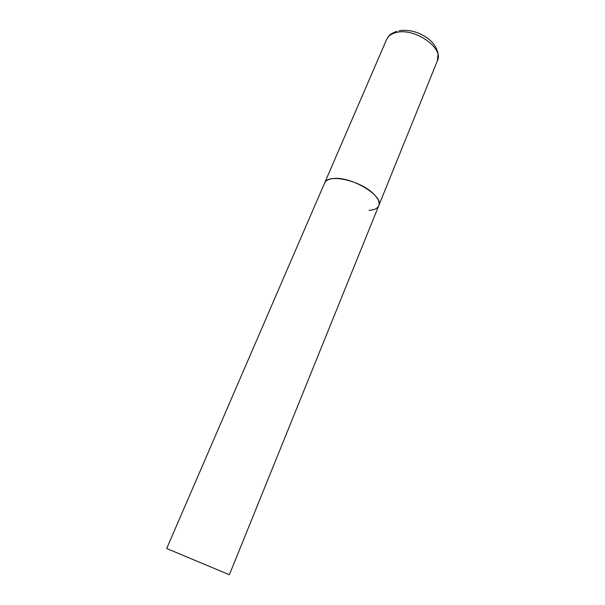 <?xml version="1.0" encoding="UTF-8"?>
<svg xmlns="http://www.w3.org/2000/svg" width="605" height="605" viewBox="0 0 605 605"><rect width="100%" height="100%" fill="white"/><g stroke="black" fill="none" stroke-linecap="round" stroke-linejoin="round"><path stroke-width="0.91" d="M378.753 205.685L229.386 574.75L166.685 548.523L386.648 39.408C388.123 36.103 391.193 33.842 395.852 32.625C413.941 27.149 444.206 47.908 437.445 60.659L378.753 205.685C379.993 202.244 378.027 198.092 372.854 193.222C359.188 180.003 327.252 173.522 324.598 183.028C325.732 180.517 328.613 179.027 333.234 178.543C351.112 176.07 384.334 196.164 378.753 205.685C377.49 208.483 374.261 210.033 369.058 210.351M437.445 60.659L438.073 53.331C436.628 47.719 433.566 42.993 428.877 39.159C419.318 32.035 409.366 29.221 399.02 30.734M386.648 39.408C389.159 35.324 389.423 34.183 396.751 31.301"/></g></svg>
